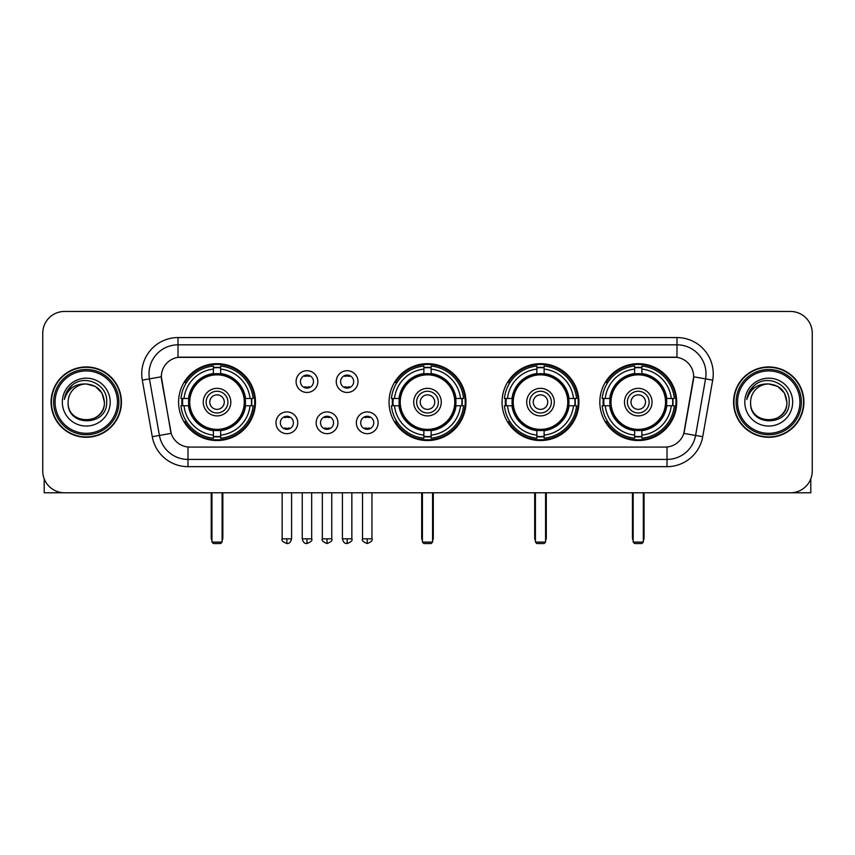 <?xml version="1.0" encoding="UTF-8"?>
<svg xmlns="http://www.w3.org/2000/svg" width="855" height="855" viewBox="0 0 855 855"><rect width="100%" height="100%" fill="white"/><g stroke="black" fill="none" stroke-linecap="round" stroke-linejoin="round"><path stroke-width="1.28" d="M389.057 402.117A38.443 38.443 0 0 0 427.5 440.549A38.443 38.443 0 0 0 465.943 402.117A38.443 38.443 0 0 0 427.5 363.674A38.443 38.443 0 0 0 389.057 402.117M502.056 402.117A38.443 38.443 0 0 0 540.499 440.549A38.443 38.443 0 0 0 578.931 402.117A38.443 38.443 0 0 0 540.499 363.674A38.443 38.443 0 0 0 502.056 402.117M599.825 402.117A38.443 38.443 0 0 0 638.258 440.549A38.443 38.443 0 0 0 676.7 402.117A38.443 38.443 0 0 0 638.258 363.674A38.443 38.443 0 0 0 599.825 402.117M178.588 402.117A38.443 38.443 0 0 0 217.031 440.549A38.443 38.443 0 0 0 255.463 402.117A38.443 38.443 0 0 0 217.031 363.674A38.443 38.443 0 0 0 178.588 402.117M297.754 422.787A10.88 10.88 0 0 1 286.874 433.667A10.88 10.88 0 0 1 275.994 422.787A10.88 10.88 0 0 1 286.874 411.907A10.88 10.88 0 0 1 297.754 422.787M280.344 422.787A6.53 6.53 0 0 0 286.874 429.317A6.53 6.53 0 0 0 293.404 422.787A6.53 6.53 0 0 0 286.874 416.257A6.53 6.53 0 0 0 280.344 422.787M337.928 422.787A10.88 10.88 0 0 1 327.048 433.667A10.88 10.88 0 0 1 316.168 422.787A10.88 10.88 0 0 1 327.048 411.907A10.88 10.88 0 0 1 337.928 422.787M320.529 422.787A6.53 6.53 0 0 0 327.048 429.317A6.53 6.53 0 0 0 333.578 422.787A6.53 6.53 0 0 0 327.048 416.257A6.53 6.53 0 0 0 320.529 422.787M378.113 422.787A10.88 10.88 0 0 1 367.233 433.667A10.88 10.88 0 0 1 356.353 422.787A10.88 10.88 0 0 1 367.233 411.907A10.88 10.88 0 0 1 378.113 422.787M360.703 422.787A6.53 6.53 0 0 0 367.233 429.317A6.53 6.53 0 0 0 373.763 422.787A6.53 6.53 0 0 0 367.233 416.257A6.53 6.53 0 0 0 360.703 422.787M317.836 381.587A10.88 10.88 0 0 1 306.966 392.466A10.88 10.88 0 0 1 296.087 381.587A10.88 10.88 0 0 1 306.966 370.717A10.88 10.88 0 0 1 317.836 381.587M300.436 381.587A6.53 6.53 0 0 0 306.966 388.117A6.53 6.53 0 0 0 313.486 381.587A6.53 6.53 0 0 0 306.966 375.067A6.53 6.53 0 0 0 300.436 381.587M358.021 381.587A10.88 10.88 0 0 1 347.141 392.466A10.88 10.88 0 0 1 336.261 381.587A10.88 10.88 0 0 1 347.141 370.717A10.88 10.88 0 0 1 358.021 381.587M340.611 381.587A6.53 6.53 0 0 0 347.141 388.117A6.53 6.53 0 0 0 353.671 381.587A6.53 6.53 0 0 0 347.141 375.067A6.53 6.53 0 0 0 340.611 381.587M152.275 436.702L142.304 380.133A36.263 36.263 0 0 1 178.011 337.565L676.989 337.565A36.263 36.263 0 0 1 712.696 380.133L702.725 436.702A36.263 36.263 0 0 1 667.018 466.659L187.982 466.659A36.263 36.263 0 0 1 152.275 436.702L171.182 433.367L161.627 380.133A19.58 19.58 0 0 1 180.907 357.155L674.093 357.155A19.58 19.58 0 0 1 693.373 380.133L684.417 430.899A19.58 19.58 0 0 1 665.137 447.08L189.863 447.08A19.58 19.58 0 0 1 170.583 430.899L161.328 376.777L149.443 378.872A29.006 29.006 0 0 1 178.011 344.822L676.989 344.822A29.006 29.006 0 0 1 705.557 378.872L695.585 435.441A29.006 29.006 0 0 1 667.018 459.413L187.982 459.413A29.006 29.006 0 0 1 159.415 435.441L149.443 378.872A29.006 29.006 0 0 1 149.005 373.827M182.04 405.74A35.173 35.173 0 0 1 182.04 398.494M603.277 405.74A35.173 35.173 0 0 1 603.277 398.494M505.508 405.74A35.173 35.173 0 0 1 505.508 398.494M392.509 405.74A35.173 35.173 0 0 1 392.509 398.494M51.086 402.117A35.173 35.173 0 0 0 86.27 437.29A35.173 35.173 0 0 0 121.442 402.117A35.173 35.173 0 0 0 86.27 366.945A35.173 35.173 0 0 0 51.086 402.117M733.558 402.117A35.173 35.173 0 0 0 768.731 437.29A35.173 35.173 0 0 0 803.914 402.117A35.173 35.173 0 0 0 768.731 366.945A35.173 35.173 0 0 0 733.558 402.117M178.011 337.565L178.011 357.369L676.989 357.369L676.989 337.565M161.328 376.734L161.542 373.827M665.137 447.08L189.863 447.08M712.696 380.133L693.672 376.777L683.818 433.367L702.725 436.702M684.417 430.899L684.299 431.519M170.701 431.519L170.583 430.899M812.25 333.215A21.76 21.76 0 0 0 790.49 311.455L64.51 311.455A21.76 21.76 0 0 0 42.75 333.215L42.75 471.02A21.76 21.76 0 0 0 64.51 492.769L790.49 492.769A21.76 21.76 0 0 0 812.25 471.02L812.25 333.215L812.25 471.02M42.75 333.215L42.75 471.02M790.49 311.455L64.51 311.455M64.51 492.769L790.49 492.769M44.204 478.832L44.204 492.769L128.335 492.769M117.456 402.117A31.186 31.186 0 0 0 86.27 370.931A31.186 31.186 0 0 0 55.083 402.117A31.186 31.186 0 0 0 86.27 433.303A31.186 31.186 0 0 0 117.456 402.117M118.898 402.117A32.64 32.64 0 0 0 86.27 369.478A32.64 32.64 0 0 0 53.63 402.117A32.64 32.64 0 0 0 86.27 434.757A32.64 32.64 0 0 0 118.898 402.117M121.079 402.117A34.809 34.809 0 0 0 86.27 367.308A34.809 34.809 0 0 0 51.45 402.117A34.809 34.809 0 0 0 86.27 436.926A34.809 34.809 0 0 0 121.079 402.117M104.396 402.117C103.316 391.098 97.278 385.06 86.27 383.981L95.333 386.417L101.969 393.054L104.396 402.117L101.969 393.054L95.333 386.417L86.27 383.981L95.333 386.417L101.969 393.054L104.396 402.117L101.969 393.054L95.333 386.417L86.27 383.981L95.333 386.417L101.969 393.054L104.396 402.117C105.507 425.501 67.021 425.501 68.133 402.117C66.519 427.276 107.538 426.72 106.683 402.117C108.029 384.846 85.404 373.87 72.365 384.996C67.812 388.79 65.151 393.621 64.371 399.477C67.791 388.683 75.09 383.51 86.27 383.981L95.333 386.417L101.969 393.054L104.396 402.117C105.507 425.501 67.021 425.501 68.133 402.117C67.021 425.501 105.507 425.501 104.396 402.117C105.507 425.501 67.021 425.501 68.133 402.117C67.021 425.501 105.507 425.501 104.396 402.117C105.507 425.501 67.021 425.501 68.133 402.117C67.021 425.501 105.507 425.501 104.396 402.117C105.507 425.501 67.021 425.501 68.133 402.117C67.021 425.501 105.507 425.501 104.396 402.117C105.507 425.501 67.021 425.501 68.133 402.117C67.021 425.501 105.507 425.501 104.396 402.117C105.507 425.501 67.021 425.501 68.133 402.117C67.021 425.501 105.507 425.501 104.396 402.117C105.507 425.501 67.021 425.501 68.133 402.117A18.137 18.137 0 0 1 86.27 383.981L95.333 386.417L101.969 393.054L104.396 402.117C105.122 416.193 87.028 425.534 75.988 417.048M62.33 402.117A23.929 23.929 0 0 0 86.27 426.047A23.929 23.929 0 0 0 110.199 402.117A23.929 23.929 0 0 0 86.27 378.177A23.929 23.929 0 0 0 62.33 402.117M72.354 384.996L67.011 391.355M66.679 391.975L67.16 391.098L66.679 391.975M245.225 405.74A28.429 28.429 0 0 0 220.654 373.913L220.654 373.913A28.429 28.429 0 0 0 188.827 405.74A28.429 28.429 0 0 0 245.225 405.74L245.225 405.74A28.429 28.429 0 0 1 220.654 430.311L220.654 435.131A33.217 33.217 0 0 0 250.045 405.74L253.112 405.74A36.263 36.263 0 0 1 220.654 438.198L220.654 435.131M182.767 405.74A34.446 34.446 0 0 1 182.767 398.494M220.654 367.853A34.446 34.446 0 0 0 213.408 367.853M251.285 398.494A34.446 34.446 0 0 1 251.285 405.74M250.045 398.494L253.112 398.494A36.263 36.263 0 0 0 220.654 366.036L220.654 373.571A28.771 28.771 0 0 1 245.567 398.494L250.045 398.494A33.217 33.217 0 0 0 220.654 369.093M184.007 405.74L180.95 405.74A36.263 36.263 0 0 0 213.408 438.198L213.408 430.653A28.771 28.771 0 0 1 188.485 405.74L184.007 405.74A33.217 33.217 0 0 0 213.408 435.131M250.045 405.74L245.567 405.74A28.771 28.771 0 0 1 220.654 430.653L220.654 430.311M188.827 405.74L188.827 405.74A28.429 28.429 0 0 0 213.408 430.311M220.654 436.371A34.446 34.446 0 0 1 213.408 436.371M213.408 369.093L213.408 366.036A36.263 36.263 0 0 0 180.95 398.494L188.485 398.494A28.771 28.771 0 0 1 213.408 373.571L213.408 369.093A33.217 33.217 0 0 0 184.007 398.494M244.295 402.117A27.275 27.275 0 0 1 217.031 429.381A27.275 27.275 0 0 1 189.757 402.117A27.275 27.275 0 0 1 217.031 374.843A27.275 27.275 0 0 1 244.295 402.117M230.807 402.117A13.776 13.776 0 0 0 217.031 388.341A13.776 13.776 0 0 0 203.255 402.117A13.776 13.776 0 0 0 217.031 415.893A13.776 13.776 0 0 0 230.807 402.117M227.911 402.117A10.88 10.88 0 0 0 217.031 391.237A10.88 10.88 0 0 0 206.151 402.117A10.88 10.88 0 0 0 217.031 412.997A10.88 10.88 0 0 0 227.911 402.117M224.277 402.117A7.257 7.257 0 0 1 217.031 409.363A7.257 7.257 0 0 1 209.774 402.117A7.257 7.257 0 0 1 217.031 394.86A7.257 7.257 0 0 1 224.277 402.117A7.257 7.257 0 0 1 217.031 409.363A7.257 7.257 0 0 1 209.774 402.117A7.257 7.257 0 0 1 217.031 394.86A7.257 7.257 0 0 1 224.277 402.117M186.508 382.538L184.798 382.538A37.716 37.716 0 0 1 254.747 402.117A37.716 37.716 0 0 1 184.798 421.697L186.508 421.697M211.955 492.769L211.955 542.091L222.108 542.091L222.108 492.769M211.955 542.091L213.408 543.545L220.654 543.545L222.108 542.091M455.694 405.74A28.429 28.429 0 0 0 431.123 373.913L431.123 373.913A28.429 28.429 0 0 0 399.306 405.74A28.429 28.429 0 0 0 455.694 405.74L455.694 405.74A28.429 28.429 0 0 1 431.123 430.311L431.123 435.131A33.217 33.217 0 0 0 460.514 405.74L463.581 405.74A36.263 36.263 0 0 1 431.123 438.198L431.123 435.131M393.247 405.74A34.446 34.446 0 0 1 393.247 398.494M431.123 367.853A34.446 34.446 0 0 0 423.877 367.853M461.753 398.494A34.446 34.446 0 0 1 461.753 405.74M460.514 398.494L463.581 398.494A36.263 36.263 0 0 0 431.123 366.036L431.123 373.571A28.771 28.771 0 0 1 456.036 398.494L460.514 398.494A33.217 33.217 0 0 0 431.123 369.093M394.486 405.74L391.419 405.74A36.263 36.263 0 0 0 423.877 438.198L423.877 430.653A28.771 28.771 0 0 1 398.964 405.74L394.486 405.74A33.217 33.217 0 0 0 423.877 435.131M460.514 405.74L456.036 405.74A28.771 28.771 0 0 1 431.123 430.653L431.123 430.311M399.306 405.74L399.306 405.74A28.429 28.429 0 0 0 423.877 430.311M431.123 436.371A34.446 34.446 0 0 1 423.877 436.371M423.877 369.093L423.877 366.036A36.263 36.263 0 0 0 391.419 398.494L398.964 398.494A28.771 28.771 0 0 1 423.877 373.571L423.877 369.093A33.217 33.217 0 0 0 394.486 398.494M454.775 402.117A27.275 27.275 0 0 1 427.5 429.381A27.275 27.275 0 0 1 400.226 402.117A27.275 27.275 0 0 1 427.5 374.843A27.275 27.275 0 0 1 454.775 402.117M441.276 402.117A13.776 13.776 0 0 0 427.5 388.341A13.776 13.776 0 0 0 413.724 402.117A13.776 13.776 0 0 0 427.5 415.893A13.776 13.776 0 0 0 441.276 402.117M438.38 402.117A10.88 10.88 0 0 0 427.5 391.237A10.88 10.88 0 0 0 416.62 402.117A10.88 10.88 0 0 0 427.5 412.997A10.88 10.88 0 0 0 438.38 402.117M434.757 402.117A7.257 7.257 0 0 1 427.5 409.363A7.257 7.257 0 0 1 420.243 402.117A7.257 7.257 0 0 1 427.5 394.86A7.257 7.257 0 0 1 434.757 402.117A7.257 7.257 0 0 1 427.5 409.363A7.257 7.257 0 0 1 420.243 402.117A7.257 7.257 0 0 1 427.5 394.86A7.257 7.257 0 0 1 434.757 402.117M396.977 382.538L395.267 382.538A37.716 37.716 0 0 1 465.216 402.117A37.716 37.716 0 0 1 395.267 421.697L396.977 421.697M422.423 492.769L422.423 542.091L432.577 542.091L432.577 492.769M422.423 542.091L423.877 543.545L431.123 543.545L432.577 542.091M568.693 405.74A28.429 28.429 0 0 0 544.122 373.913L544.122 373.913A28.429 28.429 0 0 0 512.295 405.74A28.429 28.429 0 0 0 568.693 405.74L568.693 405.74A28.429 28.429 0 0 1 544.122 430.311L544.122 435.131A33.217 33.217 0 0 0 573.513 405.74L576.58 405.74A36.263 36.263 0 0 1 544.122 438.198L544.122 435.131M506.235 405.74A34.446 34.446 0 0 1 506.235 398.494M544.122 367.853A34.446 34.446 0 0 0 536.865 367.853M574.752 398.494A34.446 34.446 0 0 1 574.752 405.74M573.513 398.494L576.58 398.494A36.263 36.263 0 0 0 544.122 366.036L544.122 373.571A28.771 28.771 0 0 1 569.035 398.494L573.513 398.494A33.217 33.217 0 0 0 544.122 369.093M507.475 405.74L504.418 405.74A36.263 36.263 0 0 0 536.865 438.198L536.865 430.653A28.771 28.771 0 0 1 511.953 405.74L507.475 405.74A33.217 33.217 0 0 0 536.865 435.131M573.513 405.74L569.035 405.74A28.771 28.771 0 0 1 544.122 430.653L544.122 430.311M512.295 405.74L512.295 405.74A28.429 28.429 0 0 0 536.865 430.311M544.122 436.371A34.446 34.446 0 0 1 536.865 436.371M536.865 369.093L536.865 366.036A36.263 36.263 0 0 0 504.418 398.494L511.953 398.494A28.771 28.771 0 0 1 536.865 373.571L536.865 369.093A33.217 33.217 0 0 0 507.475 398.494M567.763 402.117A27.275 27.275 0 0 1 540.499 429.381A27.275 27.275 0 0 1 513.224 402.117A27.275 27.275 0 0 1 540.499 374.843A27.275 27.275 0 0 1 567.763 402.117M554.275 402.117A13.776 13.776 0 0 0 540.499 388.341A13.776 13.776 0 0 0 526.712 402.117A13.776 13.776 0 0 0 540.499 415.893A13.776 13.776 0 0 0 554.275 402.117M551.379 402.117A10.88 10.88 0 0 0 540.499 391.237A10.88 10.88 0 0 0 529.619 402.117A10.88 10.88 0 0 0 540.499 412.997A10.88 10.88 0 0 0 551.379 402.117M547.745 402.117A7.257 7.257 0 0 1 540.499 409.363A7.257 7.257 0 0 1 533.242 402.117A7.257 7.257 0 0 1 540.499 394.86A7.257 7.257 0 0 1 547.745 402.117A7.257 7.257 0 0 1 540.499 409.363A7.257 7.257 0 0 1 533.242 402.117A7.257 7.257 0 0 1 540.499 394.86A7.257 7.257 0 0 1 547.745 402.117M509.975 382.538L508.265 382.538A37.716 37.716 0 0 1 578.204 402.117A37.716 37.716 0 0 1 508.265 421.697L509.975 421.697M535.422 492.769L535.422 542.091L545.576 542.091L545.576 492.769M535.422 542.091L536.865 543.545L544.122 543.545L545.576 542.091M666.462 405.74A28.429 28.429 0 0 0 641.891 373.913L641.891 373.913A28.429 28.429 0 0 0 610.064 405.74A28.429 28.429 0 0 0 666.462 405.74L666.462 405.74A28.429 28.429 0 0 1 641.891 430.311L641.891 435.131A33.217 33.217 0 0 0 671.282 405.74L674.339 405.74A36.263 36.263 0 0 1 641.891 438.198L641.891 435.131M604.004 405.74A34.446 34.446 0 0 1 604.004 398.494M641.891 367.853A34.446 34.446 0 0 0 634.634 367.853M672.522 398.494A34.446 34.446 0 0 1 672.522 405.74M671.282 398.494L674.339 398.494A36.263 36.263 0 0 0 641.891 366.036L641.891 373.571A28.771 28.771 0 0 1 666.804 398.494L671.282 398.494A33.217 33.217 0 0 0 641.891 369.093M605.244 405.74L602.177 405.74A36.263 36.263 0 0 0 634.634 438.198L634.634 430.653A28.771 28.771 0 0 1 609.722 405.74L605.244 405.74A33.217 33.217 0 0 0 634.634 435.131M671.282 405.74L666.804 405.74A28.771 28.771 0 0 1 641.891 430.653L641.891 430.311M610.064 405.74L610.064 405.74A28.429 28.429 0 0 0 634.634 430.311M641.891 436.371A34.446 34.446 0 0 1 634.634 436.371M634.634 369.093L634.634 366.036A36.263 36.263 0 0 0 602.177 398.494L609.722 398.494A28.771 28.771 0 0 1 634.634 373.571L634.634 369.093A33.217 33.217 0 0 0 605.244 398.494M665.532 402.117A27.275 27.275 0 0 1 638.258 429.381A27.275 27.275 0 0 1 610.994 402.117A27.275 27.275 0 0 1 638.258 374.843A27.275 27.275 0 0 1 665.532 402.117M652.044 402.117A13.776 13.776 0 0 0 638.258 388.341A13.776 13.776 0 0 0 624.481 402.117A13.776 13.776 0 0 0 638.258 415.893A13.776 13.776 0 0 0 652.044 402.117M649.137 402.117A10.88 10.88 0 0 0 638.258 391.237A10.88 10.88 0 0 0 627.378 402.117A10.88 10.88 0 0 0 638.258 412.997A10.88 10.88 0 0 0 649.137 402.117M645.514 402.117A7.257 7.257 0 0 1 638.258 409.363A7.257 7.257 0 0 1 631.011 402.117A7.257 7.257 0 0 1 638.258 394.86A7.257 7.257 0 0 1 645.514 402.117A7.257 7.257 0 0 1 638.258 409.363A7.257 7.257 0 0 1 631.011 402.117A7.257 7.257 0 0 1 638.258 394.86A7.257 7.257 0 0 1 645.514 402.117M607.734 382.538L606.024 382.538A37.716 37.716 0 0 1 675.974 402.117A37.716 37.716 0 0 1 606.024 421.697L607.734 421.697M633.181 492.769L633.181 542.091L643.334 542.091L643.334 492.769M633.181 542.091L634.634 543.545L641.891 543.545L643.334 542.091M304.786 387.743L304.786 386.716A5.568 5.568 0 0 0 309.136 386.716L309.136 387.743M309.136 375.441L309.136 376.467A5.568 5.568 0 0 0 304.786 376.467L304.786 375.441M344.96 387.743L344.96 386.716A5.568 5.568 0 0 0 349.321 386.716L349.321 387.743M349.321 375.441L349.321 376.467A5.568 5.568 0 0 0 344.96 376.467L344.96 375.441M284.694 428.943L284.694 427.906A5.568 5.568 0 0 0 289.043 427.906L289.043 428.943M289.043 416.631L289.043 417.668A5.568 5.568 0 0 0 284.694 417.668L284.694 416.631M324.879 428.943L324.879 427.906A5.568 5.568 0 0 0 329.228 427.906L329.228 428.943M329.228 416.631L329.228 417.668A5.568 5.568 0 0 0 324.879 417.668L324.879 416.631M365.053 428.943L365.053 427.906A5.568 5.568 0 0 0 369.403 427.906L369.403 428.943M369.403 416.631L369.403 417.668A5.568 5.568 0 0 0 365.053 417.668L365.053 416.631M810.797 478.832L810.797 492.769L726.664 492.769M799.917 402.117A31.186 31.186 0 0 0 768.731 370.931A31.186 31.186 0 0 0 737.544 402.117A31.186 31.186 0 0 0 768.731 433.303A31.186 31.186 0 0 0 799.917 402.117M801.37 402.117A32.64 32.64 0 0 0 768.731 369.478A32.64 32.64 0 0 0 736.102 402.117A32.64 32.64 0 0 0 768.731 434.757A32.64 32.64 0 0 0 801.37 402.117M803.55 402.117A34.809 34.809 0 0 0 768.731 367.308A34.809 34.809 0 0 0 733.921 402.117A34.809 34.809 0 0 0 768.731 436.926A34.809 34.809 0 0 0 803.55 402.117M750.605 402.117A18.137 18.137 0 0 1 768.731 383.981L777.804 386.417L784.441 393.054L786.867 402.117L784.441 393.054L777.804 386.417L768.731 383.981L777.804 386.417L784.441 393.054L786.867 402.117L784.441 393.054L777.804 386.417L768.731 383.981L777.804 386.417L784.441 393.054L786.867 402.117L784.441 393.054L777.804 386.417L768.731 383.981L777.804 386.417L784.441 393.054L786.867 402.117C787.979 425.501 749.493 425.501 750.605 402.117C748.991 427.276 790.009 426.72 789.154 402.117C790.501 384.846 767.876 373.87 754.837 384.996C750.284 388.79 747.623 393.621 746.832 399.477C750.252 388.683 757.551 383.51 768.731 383.981L777.804 386.417L784.441 393.054L786.867 402.117C787.979 425.501 749.493 425.501 750.605 402.117C749.493 425.501 787.979 425.501 786.867 402.117C787.979 425.501 749.493 425.501 750.605 402.117C749.493 425.501 787.979 425.501 786.867 402.117C787.979 425.501 749.493 425.501 750.605 402.117C749.493 425.501 787.979 425.501 786.867 402.117C787.979 425.501 749.493 425.501 750.605 402.117C749.493 425.501 787.979 425.501 786.867 402.117C787.979 425.501 749.493 425.501 750.605 402.117C749.493 425.501 787.979 425.501 786.867 402.117C787.594 416.193 769.489 425.534 758.449 417.048M768.731 383.981C779.749 385.06 785.788 391.098 786.867 402.117M744.801 402.117A23.929 23.929 0 0 0 768.731 426.047A23.929 23.929 0 0 0 792.671 402.117A23.929 23.929 0 0 0 768.731 378.177A23.929 23.929 0 0 0 744.801 402.117M754.826 384.996L749.482 391.355M749.151 391.975L749.632 391.098M667.018 446.994L667.018 466.659M187.982 466.659L187.982 446.994M142.304 380.133L149.443 378.872M211.228 492.769L211.228 537.742L211.955 537.742M217.031 409.363A7.257 7.257 0 0 1 209.774 402.117A7.257 7.257 0 0 1 217.031 394.86M222.108 537.742L222.834 537.742L222.834 492.769M213.408 436.702A34.777 34.777 0 0 0 220.654 436.702M251.616 405.74A34.777 34.777 0 0 0 251.616 398.494M220.654 367.532A34.777 34.777 0 0 0 213.408 367.532M421.697 492.769L421.697 537.742L422.423 537.742M427.5 409.363A7.257 7.257 0 0 1 420.243 402.117A7.257 7.257 0 0 1 427.5 394.86M432.577 537.742L433.303 537.742L433.303 492.769M423.877 436.702A34.777 34.777 0 0 0 431.123 436.702M462.085 405.74A34.777 34.777 0 0 0 462.085 398.494M431.123 367.532A34.777 34.777 0 0 0 423.877 367.532M534.696 492.769L534.696 537.742L535.422 537.742M540.499 409.363A7.257 7.257 0 0 1 533.242 402.117A7.257 7.257 0 0 1 540.499 394.86M545.576 537.742L546.302 537.742L546.302 492.769M536.865 436.702A34.777 34.777 0 0 0 544.122 436.702M575.084 405.74A34.777 34.777 0 0 0 575.084 398.494M544.122 367.532A34.777 34.777 0 0 0 536.865 367.532M632.454 492.769L632.454 537.742L633.181 537.742M638.258 409.363A7.257 7.257 0 0 1 631.011 402.117A7.257 7.257 0 0 1 638.258 394.86M643.334 537.742L644.061 537.742L644.061 492.769M634.634 436.702A34.777 34.777 0 0 0 641.891 436.702M672.842 405.74A34.777 34.777 0 0 0 672.842 398.494M641.891 367.532A34.777 34.777 0 0 0 634.634 367.532M306.966 538.832L302.243 538.832C303.065 542.188 304.647 543.759 306.966 543.545L306.966 538.832L311.68 538.832L311.68 492.769M347.141 538.832L342.428 538.832C343.25 542.188 344.822 543.759 347.141 543.545L347.141 538.832L351.854 538.832L351.854 492.769M286.874 538.832L282.161 538.832C281.199 540.339 282.77 541.91 286.874 543.545L286.874 538.832L291.587 538.832L291.587 492.769M327.048 538.832L322.335 538.832C321.384 540.339 322.955 541.91 327.048 543.545L327.048 538.832L331.761 538.832L331.761 492.769M367.233 538.832L362.52 538.832C361.558 540.339 363.129 541.91 367.233 543.545L367.233 538.832L371.946 538.832L371.946 492.769M211.228 537.742A5.803 5.803 0 0 0 211.955 540.552M222.108 540.552A5.803 5.803 0 0 0 222.834 537.742M421.697 537.742A5.803 5.803 0 0 0 422.423 540.552M432.577 540.552A5.803 5.803 0 0 0 433.303 537.742M534.696 537.742A5.803 5.803 0 0 0 535.422 540.552M545.576 540.552A5.803 5.803 0 0 0 546.302 537.742M632.454 537.742A5.803 5.803 0 0 0 633.181 540.552M643.334 540.552A5.803 5.803 0 0 0 644.061 537.742M302.243 538.832L302.243 492.769M311.68 538.832C312.631 540.339 311.06 541.91 306.966 543.545M342.428 538.832L342.428 492.769M351.854 538.832C352.816 540.339 351.245 541.91 347.141 543.545M282.161 538.832L282.161 492.769M291.587 538.832C290.764 542.188 289.193 543.759 286.874 543.545M322.335 538.832L322.335 492.769M331.761 538.832C332.723 540.339 331.152 541.91 327.048 543.545M362.52 538.832L362.52 492.769M371.946 538.832C372.898 540.339 371.327 541.91 367.233 543.545"/></g></svg>
